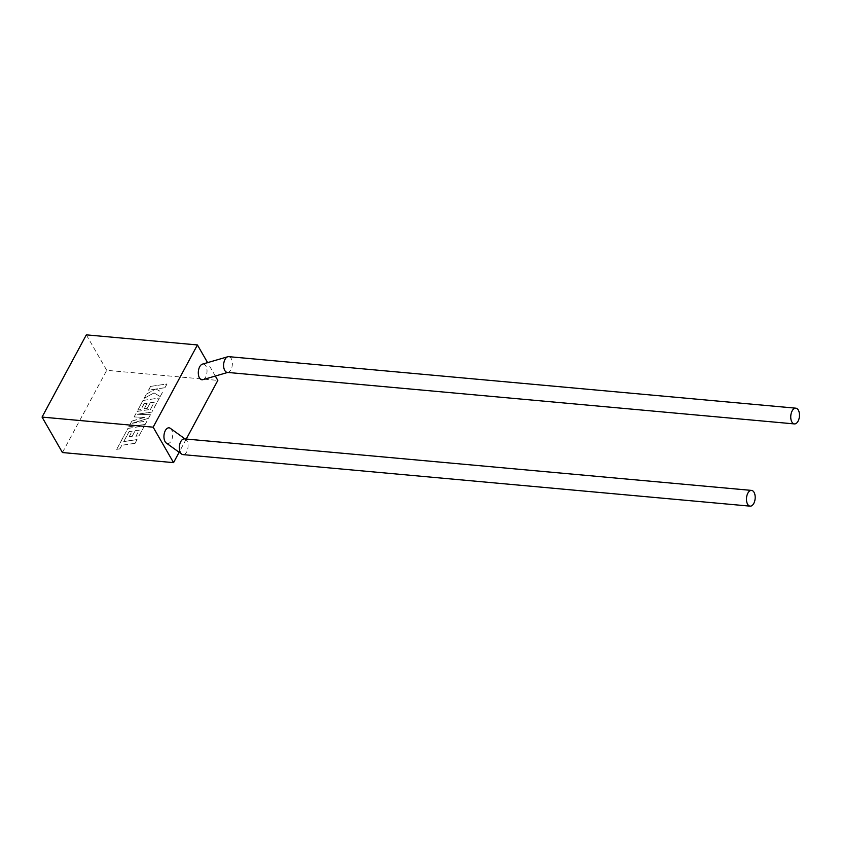 <?xml version="1.0" encoding="UTF-8"?>
<svg xmlns="http://www.w3.org/2000/svg" width="841" height="841" viewBox="0 0 841 841"><rect width="100%" height="100%" fill="white"/><g stroke="black" fill="none" stroke-linecap="round" stroke-linejoin="round"><path stroke-width="0.63" stroke-dasharray="4.21 3.15" d="M184.431 438.886A7.895 4.331 -84.8 0 1 185.714 439.391A7.895 4.331 -84.8 0 1 186.923 440.789A7.895 4.331 -84.8 0 1 186.67 451.901A7.895 4.331 -84.8 0 1 183.002 454.624M170.313 428.321A7.895 4.331 -84.8 0 1 171.27 440.831A7.895 4.331 -84.8 0 1 166.308 443.049M227.27 372.395A7.895 4.331 95.2 0 0 228.195 372.3A7.895 4.331 95.2 0 0 230.949 369.672A7.895 4.331 95.2 0 0 231.201 358.56A7.895 4.331 95.2 0 0 228.699 356.658M202.87 379.669A7.895 4.331 95.2 0 0 205.624 377.041A7.895 4.331 95.2 0 0 206.686 368.053A7.895 4.331 95.2 0 0 202.46 364.121M186.25 439.055L179.133 452.269M215.317 376.053L207.601 362.629M62.444 452.542L106.723 370.313L217.819 380.405M106.723 370.313L86.329 334.855M129.083 431.591L123.764 441.546L137.02 439.57L135.023 443.291L121.766 445.267L119.843 448.842L116.668 449.315L127.948 428.353L144.379 425.903L139.07 435.775L135.948 436.227L139.259 430.077L135.18 430.687L132.163 436.279L129.125 436.731L132.142 431.128L129.083 431.591L123.764 441.546M123.806 441.62L137.02 439.57M137.062 439.643L135.023 443.291M135.054 443.365L121.766 445.267M121.808 445.331L119.843 448.842M119.885 448.905L116.668 449.315M116.71 449.378L127.948 428.353M127.99 428.426L144.379 425.903M144.421 425.977L139.07 435.775M139.112 435.838L135.948 436.227M135.99 436.3L139.259 430.077M139.301 430.15L135.18 430.687M135.222 430.75L132.163 436.279M132.205 436.353L129.125 436.731M129.167 436.805L132.142 431.128M132.184 431.202L129.125 431.664M128.799 426.786L131.879 421.057L144.663 417.367L134.097 416.936L137.094 411.375L150.392 409.399L154.292 402.156L150.213 402.755L147.196 408.358L144.168 408.81L147.175 403.207L144.116 403.669L140.92 409.62L137.798 410.072L142.991 400.432L159.412 397.982L151.843 412.048L137.22 414.214L150.402 414.729L148.521 418.208L132.321 423.202L147.007 421.015L145.22 424.337L128.841 426.85L131.879 421.057M131.921 421.131L144.663 417.367M144.705 417.43L134.097 416.936M134.139 416.999L137.094 411.375M137.136 411.438L150.392 409.399M150.434 409.462L154.292 402.156M154.334 402.229L150.213 402.755M150.255 402.828L147.196 408.358M147.238 408.432L144.168 408.81M144.2 408.873L147.175 403.207M147.217 403.27L144.116 403.669M144.158 403.733L140.92 409.62M140.962 409.683L137.798 410.072M137.84 410.145L142.991 400.432M143.033 400.495L159.412 397.982M159.454 398.045L151.843 412.048M151.885 412.111L137.22 414.214M137.262 414.287L150.402 414.729M150.434 414.802L148.521 418.208M148.563 418.282L132.321 423.202M132.363 423.275L147.007 421.015M147.049 421.089L145.22 424.337M145.262 424.411L128.841 426.85M150.539 386.408L166.96 383.959L164.962 387.68L156.048 388.994L162.334 392.547L160.2 396.521L153.966 392.873L144.095 398.371L146.408 394.072L155.543 389.089L148.542 390.119L150.539 386.408L166.96 383.959M167.002 384.032L164.962 387.68M165.004 387.743L156.048 388.994M156.09 389.068L162.334 392.547M162.376 392.621L160.2 396.521M160.242 396.595L153.966 392.873M153.998 392.947L144.095 398.371M144.137 398.445L146.408 394.072M146.45 394.145L155.543 389.089M155.574 389.152L148.542 390.119M148.573 390.192L150.581 386.471M185.104 438.949L185.714 439.391"/><path stroke-width="1.26" d="M750.119 506.145A7.895 4.331 -84.8 0 1 747.617 504.243A7.895 4.331 -84.8 0 1 746.987 495.349A7.895 4.331 -84.8 0 1 751.549 490.408A7.895 4.331 -84.8 0 1 754.041 492.311A7.895 4.331 -84.8 0 1 754.671 501.204A7.895 4.331 -84.8 0 1 750.119 506.145L183.002 454.624A7.895 4.331 -84.8 0 1 181.709 454.119L166.308 443.049A7.895 4.331 -84.8 0 1 165.351 430.539A7.895 4.331 -84.8 0 1 170.313 428.321L185.714 439.391M181.709 454.119A7.895 4.331 -84.8 0 1 180.5 452.721A7.895 4.331 -84.8 0 1 180.752 441.609A7.895 4.331 -84.8 0 1 184.431 438.886L751.549 490.408M795.817 408.179L228.699 356.658A7.895 4.331 95.2 0 0 227.785 356.752A7.895 4.331 95.2 0 0 225.031 359.38A7.895 4.331 95.2 0 0 224.778 370.492A7.895 4.331 95.2 0 0 227.27 372.395L794.398 423.917A7.895 4.331 95.2 0 0 798.95 418.976A7.895 4.331 95.2 0 0 798.319 410.082A7.895 4.331 95.2 0 0 795.817 408.179A7.895 4.331 95.2 0 0 791.265 413.12A7.895 4.331 95.2 0 0 791.896 422.014A7.895 4.331 95.2 0 0 794.398 423.917M227.785 356.752L202.46 364.121A7.895 4.331 95.2 0 0 199.706 366.75A7.895 4.331 95.2 0 0 198.634 375.748A7.895 4.331 95.2 0 0 202.87 379.669L228.195 372.3M197.425 344.947L153.157 427.175L42.05 417.083L86.329 334.855L197.425 344.947L207.601 362.629M179.133 452.269L173.551 462.634L153.157 427.175M215.317 376.053L217.819 380.405L186.25 439.055M173.551 462.634L62.444 452.542L42.05 417.083"/></g></svg>
